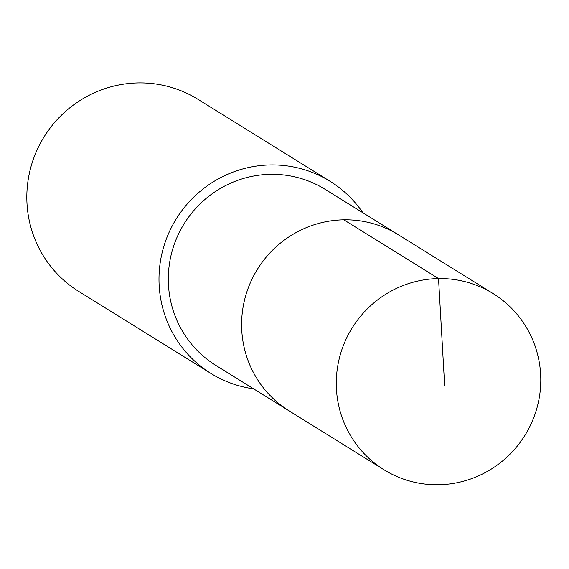 <?xml version="1.0" encoding="UTF-8"?>
<svg xmlns="http://www.w3.org/2000/svg" width="569" height="569" viewBox="0 0 569 569"><rect width="100%" height="100%" fill="white"/><g stroke="black" fill="none" stroke-linecap="round" stroke-linejoin="round"><path stroke-width="0.85" d="M493.159 293.597L398.471 234.848A103.615 101.709 121.8 0 0 291.506 235.232A103.615 101.709 121.8 0 0 241.839 331.578A103.615 101.709 121.8 0 0 289.201 410.925L215.9 365.426A103.601 101.702 -58.2 0 1 168.538 286.086A103.601 101.702 -58.2 0 1 218.204 189.74A103.601 101.702 -58.2 0 1 325.162 189.363L398.471 234.848A103.615 101.709 121.8 0 0 291.506 235.232A103.615 101.709 121.8 0 0 241.839 331.578A103.615 101.709 121.8 0 0 289.201 410.925L383.883 469.695A103.622 101.716 -58.2 0 1 336.514 390.334A103.622 101.716 -58.2 0 1 386.187 293.981A103.622 101.716 -58.2 0 1 493.159 293.597A103.622 101.716 -58.2 0 1 540.55 372.965A103.622 101.716 -58.2 0 1 490.869 469.333A103.622 101.716 -58.2 0 1 383.883 469.695M253.618 388.833A113.046 110.969 -58.2 0 1 210.928 373.449A113.046 110.969 -58.2 0 1 176.248 218.887A113.046 110.969 -58.2 0 1 330.141 181.347A113.046 110.969 -58.2 0 1 362.88 212.763M210.928 373.449L78.764 291.435A113.046 110.969 -58.2 0 1 44.083 136.873A113.046 110.969 -58.2 0 1 197.976 99.333L330.141 181.347M343.847 219.819L438.535 278.568L444.645 385.448"/></g></svg>

